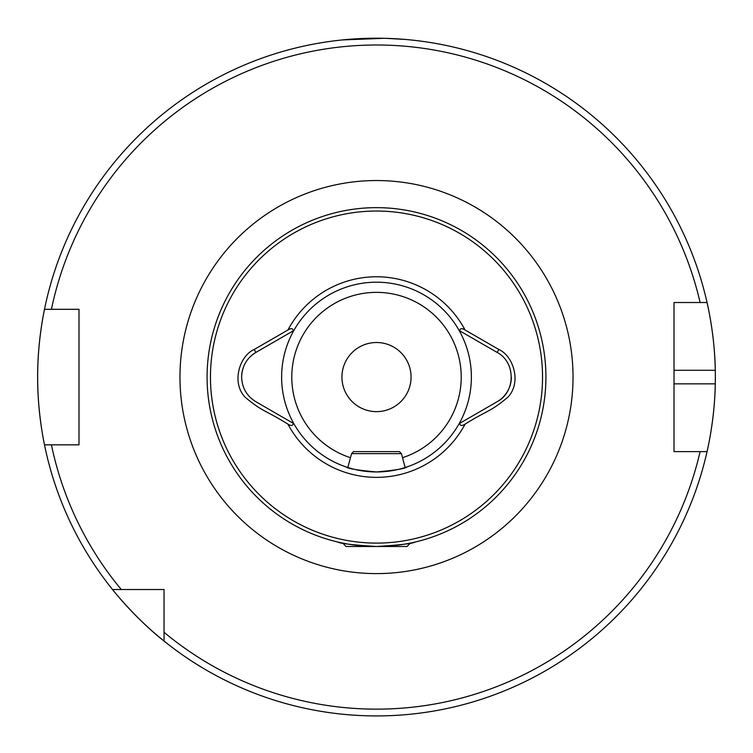 <?xml version="1.0" encoding="UTF-8"?>
<svg xmlns="http://www.w3.org/2000/svg" width="753" height="753" viewBox="0 0 753 753"><rect width="100%" height="100%" fill="white"/><g stroke="black" fill="none" stroke-linecap="round" stroke-linejoin="round"><path stroke-width="1.13" d="M376.5 546.499C400.069 545.012 413.011 543.515 415.327 541.991C413.002 543.515 400.059 545.012 376.5 546.499A169.425 169.425 0 0 0 545.925 377.074A169.425 169.425 0 0 0 376.5 207.649A169.425 169.425 0 0 0 207.075 377.074A169.425 169.425 0 0 0 376.5 546.499C352.912 545.012 339.97 543.506 337.673 541.991C339.961 543.506 352.903 545.012 376.5 546.499A169.425 169.425 0 0 1 207.075 377.074A169.425 169.425 0 0 1 376.5 207.649M415.327 541.991L410.216 543.111M293.171 330.887L255.869 352.423C246.739 358.099 241.995 366.316 241.638 377.074C241.986 387.804 246.73 396.022 255.869 401.726L293.839 423.647A94.878 94.878 0 0 0 376.5 471.952C357.957 470.305 347.792 468.63 346.004 466.916L347.839 467.519L351.557 453.654L401.443 453.654L405.161 467.519L406.996 466.916C405.189 468.63 395.024 470.314 376.5 471.952A94.878 94.878 0 0 0 459.161 330.501A94.878 94.878 0 0 0 293.839 330.501L293.171 330.887C293.03 328.27 291.289 327.969 287.938 329.993L254.175 349.486C239.473 355.934 231.143 382.844 245.262 397.32C263.296 412.39 265.555 410.084 287.938 424.146C291.289 426.17 293.03 425.878 293.171 423.261M384.058 38.309L342.615 39.918L371.088 38.262M386.157 38.356L404.888 39.41M674.01 383.851L715.284 383.851A338.85 338.85 0 0 1 707.048 451.621C706.86 452.402 714.766 420.306 715.284 383.851A338.85 338.85 0 0 0 715.284 370.297C714.785 333.993 706.869 301.737 707.048 302.527L674.01 302.527L674.01 451.621L707.048 451.621A338.85 338.85 0 0 1 37.65 377.074C37.434 340.733 44.672 308.495 44.493 309.304A338.85 338.85 0 0 1 707.048 302.527L700.102 302.527A332.073 332.073 0 0 0 51.42 309.304L78.99 309.304L78.99 444.844L44.493 444.844C44.681 445.71 37.424 413.341 37.65 377.074A338.85 338.85 0 0 1 44.493 309.304L51.42 309.304L44.493 309.304A338.85 338.85 0 0 0 37.65 377.074M411.063 377.074A34.563 34.563 0 0 0 376.5 342.511A34.563 34.563 0 0 0 341.937 377.074A34.563 34.563 0 0 0 376.5 411.637A34.563 34.563 0 0 0 411.063 377.074M164.041 641.048C136.971 620.001 112.442 589.721 112.526 589.533L164.041 589.533L164.041 641.048M293.839 423.647A94.878 94.878 0 0 1 376.5 282.196A94.878 94.878 0 0 1 459.161 330.501L497.131 352.423C515.843 362.137 515.861 391.993 497.131 401.726L459.829 423.261C459.961 425.878 461.711 426.17 465.062 424.146C487.718 409.924 489.648 412.428 507.738 397.32C521.857 382.844 513.527 355.934 498.825 349.486L465.062 329.993C461.711 327.979 459.961 328.27 459.829 330.887M459.829 423.261L459.161 423.647A94.878 94.878 0 0 1 376.5 471.952M342.615 543.073L340.657 542.659M164.041 632.285A332.073 332.073 0 0 0 700.102 451.621L707.048 451.621M121.289 589.533A332.073 332.073 0 0 1 51.42 444.844L44.493 444.844M715.284 370.297A338.85 338.85 0 0 0 707.048 302.527A338.85 338.85 0 0 1 715.284 370.297L674.01 370.297M254.175 349.486L255.869 352.423A28.463 28.463 0 0 0 249.987 356.941M242.607 369.704A28.463 28.463 0 0 0 241.638 377.074M511.362 377.074A28.463 28.463 0 0 1 497.131 401.726M342.784 543.111L346.004 546.499L406.996 546.499L410.385 543.111M351.557 453.654L353.59 451.621L399.41 451.621L401.443 453.654M402.526 457.692A84.713 84.713 0 0 0 402.761 296.531A84.713 84.713 0 0 0 295.957 350.813A84.713 84.713 0 0 0 350.474 457.692M179.967 377.074A196.533 196.533 0 0 1 376.5 180.541A196.533 196.533 0 0 1 573.033 377.074A196.533 196.533 0 0 1 376.5 573.607A196.533 196.533 0 0 1 179.967 377.074M376.5 543.111A166.037 166.037 0 0 0 542.537 377.074A166.037 166.037 0 0 0 376.5 211.038A166.037 166.037 0 0 0 210.464 377.074A166.037 166.037 0 0 0 376.5 543.111M287.938 424.146A100.3 100.3 0 0 0 465.062 424.146M465.062 329.993A100.3 100.3 0 0 0 287.938 329.993M497.131 352.423L498.825 349.486"/></g></svg>
